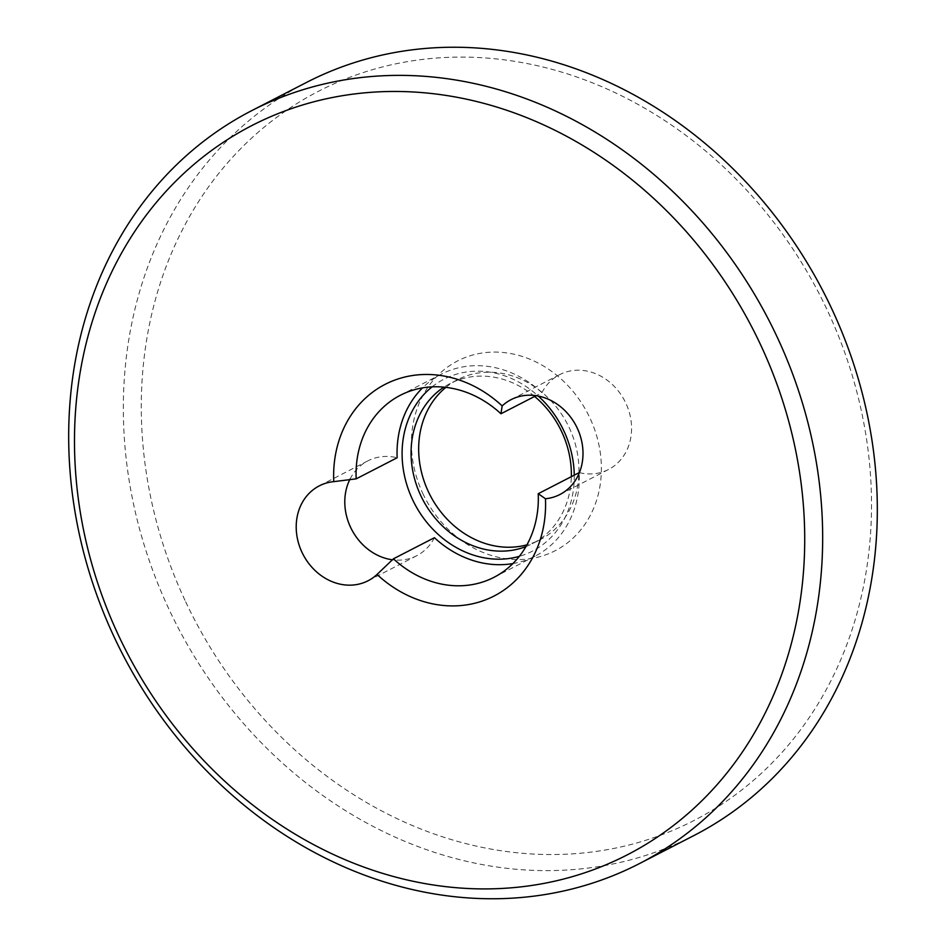 <?xml version="1.0" encoding="UTF-8"?>
<svg xmlns="http://www.w3.org/2000/svg" width="946" height="946" viewBox="0 0 946 946"><rect width="100%" height="100%" fill="white"/><g stroke="black" fill="none" stroke-linecap="round" stroke-linejoin="round"><path stroke-width="0.71" stroke-dasharray="4.73 3.55" d="M579.401 472.657A53.354 45.822 62.8 0 0 608.491 469.512A53.354 45.822 62.8 0 0 625.897 403.28A53.354 45.822 62.8 0 0 559.665 374.64A53.354 45.822 62.8 0 0 541.928 392.673L536.075 395.688M184.978 600.308A410.115 352.279 62.8 0 1 333.122 84.218A410.115 352.279 62.8 0 1 827.809 311.305A410.115 352.279 62.8 0 1 679.677 827.407A410.115 352.279 62.8 0 1 184.978 600.308M306.539 82.42A423.453 363.737 -117.2 0 0 168.459 608.136A423.453 363.737 -117.2 0 0 694.104 835.448M574.257 475.164A96.693 83.059 62.8 0 1 519.33 556.343M525.952 546.575A90.024 77.324 -117.2 0 0 532.409 543.666A90.024 77.324 -117.2 0 0 571.349 476.666M422.779 493.41A106.697 91.644 -117.2 0 0 551.483 552.488A106.697 91.644 -117.2 0 0 590.02 418.215A106.697 91.644 -117.2 0 0 461.317 359.137A106.697 91.644 -117.2 0 0 422.779 493.41M445.885 387.363A90.024 77.324 62.8 0 1 457.604 379.677A90.024 77.324 62.8 0 1 569.362 427.994A90.024 77.324 62.8 0 1 540 539.764A90.024 77.324 62.8 0 1 526.934 544.837M541.928 392.673A102.369 87.931 -117.2 0 0 441.333 374.167A102.369 87.931 -117.2 0 0 422.484 387.907M512.898 563.568A102.369 87.931 -117.2 0 0 535.022 556.201A102.369 87.931 -117.2 0 0 579.212 472.61M432.097 386.855A96.693 83.059 62.8 0 1 538.286 396.067M434.427 537.706A53.354 45.822 62.8 0 1 416.689 555.74A53.354 45.822 62.8 0 1 392.59 559.807M350.02 479.114A53.354 45.822 62.8 0 1 367.864 460.868A53.354 45.822 62.8 0 1 397.154 457.758M534.608 396.445A90.024 77.324 -117.2 0 0 450.024 383.579A90.024 77.324 -117.2 0 0 443.899 387.151M559.665 374.64L511.088 399.638M540 539.764L532.409 543.666M441.333 374.167L400.347 395.262M535.022 556.201L494.037 577.297M457.604 379.677L450.024 383.579M367.864 460.868L319.287 485.866M416.689 555.74L368.112 580.738M608.491 469.512L559.914 494.51"/><path stroke-width="1.42" d="M536.075 395.688L500.942 413.769A102.369 87.931 -117.2 0 0 400.347 395.262A102.369 87.931 -117.2 0 0 356.169 478.853L397.154 457.758A102.369 87.931 -117.2 0 1 422.484 387.907M512.898 563.568A102.369 87.931 -117.2 0 1 434.427 537.706L393.441 558.802A102.369 87.931 -117.2 0 0 494.037 577.297A102.369 87.931 -117.2 0 0 538.227 493.706L545.452 498.743A53.354 45.822 -117.2 0 0 559.914 494.51A53.354 45.822 -117.2 0 0 577.32 428.278A53.354 45.822 -117.2 0 0 511.088 399.638A53.354 45.822 -117.2 0 0 502.172 405.917L500.942 413.769M761.022 345.692A410.115 352.279 -117.2 0 0 266.323 118.593A410.115 352.279 -117.2 0 0 118.191 634.695A410.115 352.279 -117.2 0 0 612.878 861.782A410.115 352.279 -117.2 0 0 761.022 345.692M113.804 636.268A423.453 363.737 62.8 0 1 251.896 110.552A423.453 363.737 62.8 0 1 777.541 337.864A423.453 363.737 62.8 0 1 639.461 863.58A423.453 363.737 62.8 0 1 113.804 636.268M639.461 863.58L694.104 835.448A423.453 363.737 -117.2 0 0 832.196 309.732A423.453 363.737 -117.2 0 0 306.539 82.42L251.896 110.552M538.286 396.067A96.693 83.059 62.8 0 1 563.958 431.116A96.693 83.059 62.8 0 1 574.257 475.164M519.33 556.343A96.693 83.059 62.8 0 1 412.397 499.252A96.693 83.059 62.8 0 1 432.097 386.855M443.899 387.151A90.024 77.324 -117.2 0 0 420.663 495.349A90.024 77.324 -117.2 0 0 525.952 546.575M571.349 476.666A90.024 77.324 -117.2 0 0 561.77 431.908A90.024 77.324 -117.2 0 0 534.608 396.445M526.934 544.837A90.024 77.324 62.8 0 1 428.254 491.435A90.024 77.324 62.8 0 1 445.885 387.363M356.169 478.853L333.749 481.644A119.03 102.251 62.8 0 1 389.314 382.338A119.03 102.251 62.8 0 1 502.172 405.917M545.452 498.743A119.03 102.251 62.8 0 1 489.898 598.038A119.03 102.251 62.8 0 1 377.028 574.459L393.441 558.802M333.749 481.644A53.354 45.822 -117.2 0 0 319.287 485.866A53.354 45.822 -117.2 0 0 302.957 554.273A53.354 45.822 -117.2 0 0 368.112 580.738A53.354 45.822 -117.2 0 0 377.028 574.459M538.227 493.706L579.212 472.61A53.354 45.822 62.8 0 0 579.401 472.657M392.59 559.807A53.354 45.822 62.8 0 1 350.02 479.114"/></g></svg>
